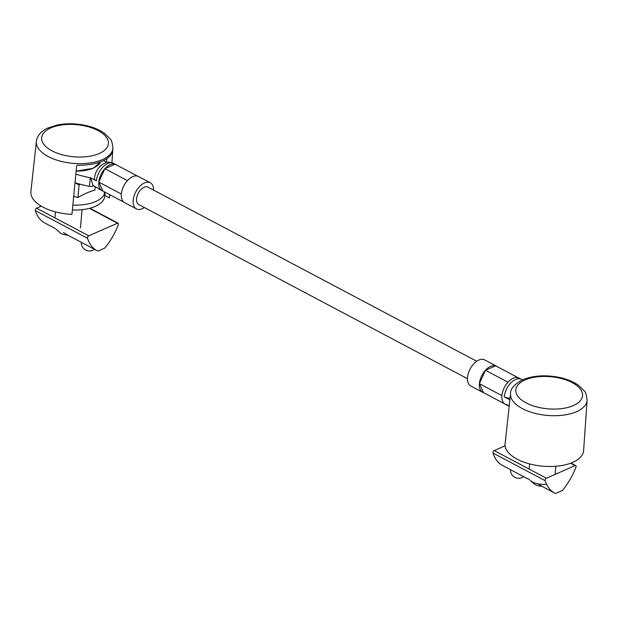 <?xml version="1.0" encoding="UTF-8"?>
<svg xmlns="http://www.w3.org/2000/svg" width="618" height="618" viewBox="0 0 618 618"><rect width="100%" height="100%" fill="white"/><g stroke="black" fill="none" stroke-linecap="round" stroke-linejoin="round"><path stroke-width="0.93" d="M69.44 236.045L63.399 232.577M69.177 235.906L96.972 250.63A49.285 28.451 117.9 0 0 97.922 251.093L104.705 248.112A49.285 28.451 117.9 0 0 118.308 224.782A1.645 0.95 117.9 0 0 118.1 223.198A1.645 0.95 117.9 0 0 117.459 223.214L88.753 235.821A1.645 0.95 117.9 0 0 87.54 238.293A49.285 28.451 117.9 0 0 96.972 250.63M41.244 206.142L36.586 208.189A1.645 0.95 117.9 0 0 35.373 210.661A49.285 28.451 117.9 0 0 44.805 222.998L55.419 228.621M112.808 149.811L112.831 149.672A38.455 18.494 -174.9 0 1 112.831 149.695A38.455 18.494 -174.9 0 1 77.567 165.153L76.647 165.686L71.958 214.361A39.428 18.965 5.1 0 1 30.9 191.549L36.392 141.352A38.424 18.478 5.1 0 0 59.482 160.927A38.424 18.478 5.1 0 0 102.372 159.629A38.424 18.478 5.1 0 0 112.932 148.181A38.424 18.478 5.1 0 0 112.955 147.524M104.782 195.404L109.471 197.891L109.695 194.647M111.92 162.642L112.785 150.143M106.744 158.702L106.474 162.542M104.396 191.843L104.21 194.546M72.383 209.981A34.5 16.593 5.1 0 0 104.705 196.292L105.068 192.198M75.326 182.812L79.058 185.045L79.961 184.149M73.697 196.323A96.238 82.781 27.4 0 1 77.945 197.528A96.238 55.543 -62.1 0 1 94.909 190.081L95.211 186.698M79.058 185.045L77.945 197.528M72.854 205.099A34.5 16.593 5.1 0 0 105.029 192.175M67.717 235.103A8.212 3.947 -174.9 0 1 59.923 232.654L56.083 229.278M543.678 487.239L537.645 483.77M575.953 467.185A49.285 28.451 -62.1 0 1 562.349 490.522L555.567 493.496A49.285 28.451 -62.1 0 1 554.616 493.033A49.285 28.451 -62.1 0 1 545.184 480.696A1.645 0.95 -62.1 0 1 546.397 478.224L575.103 465.617A1.645 0.95 -62.1 0 1 575.744 465.601A1.645 0.95 -62.1 0 1 575.953 467.185M529.665 479.815L502.449 465.4A49.285 28.451 -62.1 0 1 493.017 453.064A1.645 0.95 -62.1 0 1 494.23 450.592L505.091 445.817M510.36 395.288A38.455 18.494 -174.9 0 1 510.391 394.91L510.553 393.403A38.424 18.478 5.1 0 0 510.507 394.408A38.424 18.478 5.1 0 0 548.212 415.489A38.424 18.478 5.1 0 0 587.1 400.24L583.616 450.615A39.428 18.965 5.1 0 1 543.709 466.266A39.428 18.965 5.1 0 1 505.014 444.636L510.36 395.288M546.551 484.203A13.14 6.319 -174.9 0 1 530.329 480.472L534.168 483.848A8.212 3.947 -174.9 0 0 541.963 486.296M509.224 405.987L506.103 404.342A14.786 8.536 -62.1 0 0 507.532 405.47L505.161 404.211A14.786 8.536 -62.1 0 1 501.916 395.613L479.39 383.678A14.786 8.536 -62.1 0 1 485.972 369.726A14.786 8.536 -62.1 0 1 496.478 366.15A14.786 8.536 -62.1 0 1 497.243 366.644M116.655 165.06A14.786 8.536 -62.1 0 0 115.898 164.566A14.786 8.536 -62.1 0 0 105.392 168.142A14.786 8.536 -62.1 0 0 98.803 182.094L102.897 191.047A14.786 8.536 -62.1 0 1 102.055 190.699A14.786 8.536 -62.1 0 1 98.803 182.094L104.89 168.683L115.064 164.21L137.59 176.145M75.836 174.121A79.081 38.03 5.1 0 0 90.251 177.76A3.283 1.584 5.1 0 0 90.769 177.837L96.439 180.842A14.786 8.536 -62.1 0 1 103.021 166.891A14.786 8.536 -62.1 0 1 113.527 163.306C106.366 160.919 106.087 162.959 103.082 163.971C98.092 167.354 95.203 172.121 94.407 178.27A6.574 3.16 5.1 0 0 96.439 180.842M90.769 177.837L92.831 184.859A14.786 8.536 117.9 0 0 93.511 185.802L98.254 188.312A14.786 8.536 -62.1 0 0 99.683 189.44L97.211 187.548M75.01 182.719A79.081 38.03 5.1 0 0 89.486 186.366A3.283 1.584 5.1 0 0 92.715 186.149L93.511 185.802M504.404 403.716L483.477 392.631L479.39 383.678L485.47 370.267L495.644 365.802L518.17 377.729M507.996 382.194L485.47 370.267M98.803 182.094L121.337 194.029A14.786 8.536 -62.1 0 1 127.918 180.077A14.786 8.536 -62.1 0 1 138.424 176.493L150.282 182.773A14.786 8.536 -62.1 0 1 153.596 190.105M102.897 191.047L123.824 202.132M467.471 378.672L138.749 204.55A9.857 5.693 -62.1 0 1 136.578 198.818A9.857 5.693 -62.1 0 1 140.974 189.517A9.857 5.693 -62.1 0 1 147.972 187.13L476.694 361.244M144.365 207.532A14.786 8.536 -62.1 0 1 136.439 208.907A14.786 8.536 -62.1 0 1 133.187 200.309A14.786 8.536 -62.1 0 1 139.776 186.358A14.786 8.536 -62.1 0 1 150.282 182.773M104.89 168.683L127.416 180.611M106.118 162.634A79.081 38.03 5.1 0 0 103.793 160.433M510.082 398.077A6.574 3.16 -174.9 0 1 504.288 396.872A14.786 8.536 -62.1 0 1 510.87 382.921A14.786 8.536 -62.1 0 1 521.376 379.336L519.004 378.077A14.786 8.536 -62.1 0 0 508.498 381.661A14.786 8.536 -62.1 0 0 501.916 395.613M136.439 208.907L124.581 202.627A14.786 8.536 -62.1 0 1 121.337 194.029M509.889 399.838L504.288 396.872M483.477 392.631A14.786 8.536 -62.1 0 1 482.635 392.283A14.786 8.536 -62.1 0 1 479.39 383.678M482.635 392.283L470.785 386.003A14.786 8.536 -62.1 0 1 467.532 377.405A14.786 8.536 -62.1 0 1 474.122 363.454A14.786 8.536 -62.1 0 1 484.62 359.869L496.478 366.15M87.54 238.293L35.373 210.661M88.753 235.821L36.586 208.189M117.459 223.214L89.44 208.374M99.197 153.519A33.496 16.107 5.1 0 0 82.889 125.547A33.496 16.107 5.1 0 0 42.982 143.075A33.496 16.107 5.1 0 0 99.197 153.519M76.153 170.831A27.671 13.302 5.1 0 0 93.503 167.941A27.671 13.302 5.1 0 0 100.587 161.839M76.13 171.078A27.007 12.986 5.1 0 0 92.978 168.25M570.607 463.237L575.103 465.617M494.23 450.592L546.397 478.224M493.017 453.064L545.184 480.696M525.014 379.962A33.496 16.107 5.1 0 0 541.322 407.934A33.496 16.107 5.1 0 0 581.229 390.406A33.496 16.107 5.1 0 0 525.014 379.962M89.486 186.366L90.251 177.76M92.715 186.149L92.831 184.859M118.1 223.198L89.888 208.258M81.306 242.326A8.212 8.212 0 0 0 94.469 249.301M36.392 141.352C37.041 135.929 40.726 131.541 47.447 128.173L57.041 125.029C66.35 123.191 76.022 123.368 86.041 125.547C93.488 127.231 99.683 129.865 104.627 133.442L110.151 138.942C111.364 139.598 112.291 142.681 112.932 148.181L112.831 149.695M100.61 161.823L93.295 168.281L76.122 171.155M55.473 211.874L54.94 217.907M82.063 209.672L80.433 227.965M571.001 463.091L575.744 465.601M510.491 469.657A8.212 8.212 0 0 0 523.655 476.632M543.423 487.1L554.616 493.033M587.1 400.24C586.459 394.732 585.532 391.657 584.319 391.001L578.796 385.493C573.852 381.924 567.656 379.29 560.209 377.606C546.134 374.662 533.612 375.381 522.65 379.753C514.315 384.319 510.283 388.869 510.553 393.403M529.641 463.933L529.178 469.101M555.829 466.266L555.103 474.4M115.898 164.566L113.527 163.306M102.055 190.699L99.683 189.44M522.318 379.908L521.376 379.336M509.201 406.157L507.532 405.47"/></g></svg>
